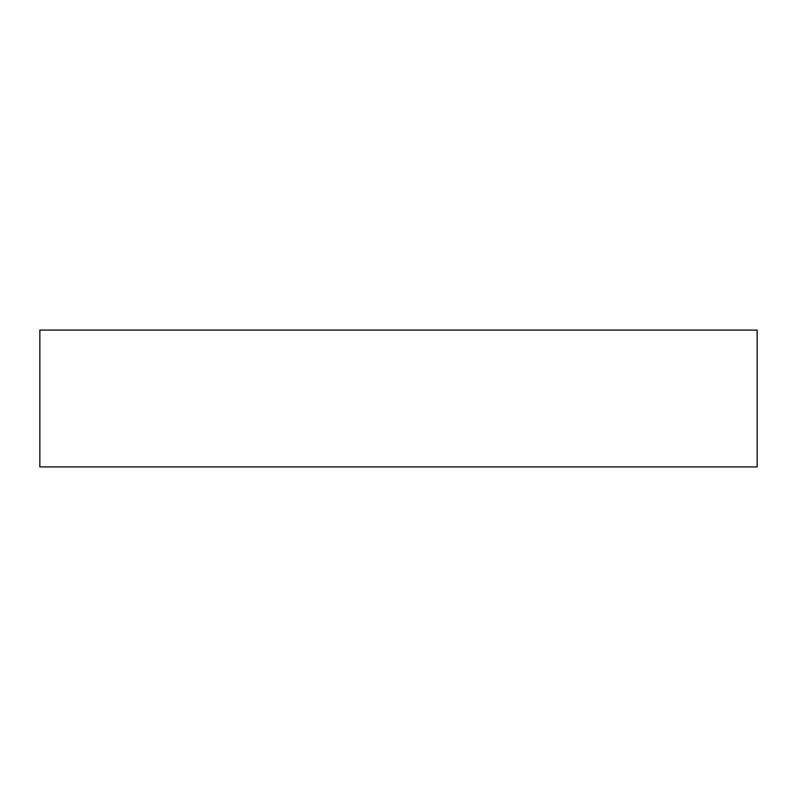 <?xml version="1.0" encoding="UTF-8"?>
<svg xmlns="http://www.w3.org/2000/svg" width="797" height="797" viewBox="0 0 797 797"><rect width="100%" height="100%" fill="white"/><g stroke="black" fill="none" stroke-linecap="round" stroke-linejoin="round"><path stroke-width="1.2" d="M719.83 466.912L728.807 466.912L719.83 466.912M77.17 466.912L86.146 466.912L77.17 466.912M39.85 330.088L39.85 466.912L757.15 466.912L757.15 330.088L39.85 330.088L757.15 330.088L757.15 466.912L39.85 466.912L39.85 330.088"/></g></svg>
